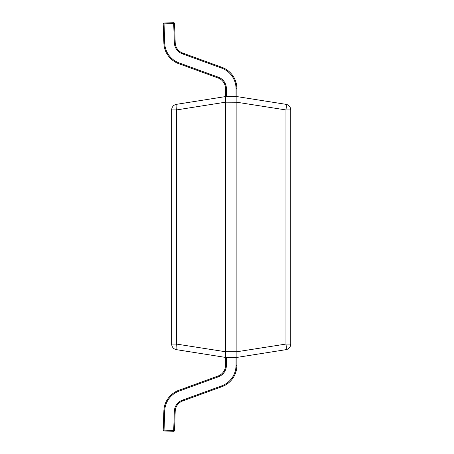<?xml version="1.0" encoding="UTF-8"?>
<svg xmlns="http://www.w3.org/2000/svg" width="454" height="454" viewBox="0 0 454 454"><rect width="100%" height="100%" fill="white"/><g stroke="black" fill="none" stroke-linecap="round" stroke-linejoin="round"><path stroke-width="0.68" d="M236.029 96.583L236.029 88.649A21.832 21.832 0 0 0 221.666 68.134L182.366 53.833A12.19 12.19 0 0 1 174.353 42.801L173.683 23.551L164.047 23.886L164.019 23.035A0.851 0.851 0 0 0 163.196 23.914L163.871 43.164A22.683 22.683 0 0 0 178.78 63.691A22.683 22.683 0 0 1 163.871 43.164L164.717 43.136A21.832 21.832 0 0 0 179.069 62.89L218.368 77.191A12.19 12.19 0 0 1 226.387 88.649L226.387 96.583M174.529 23.523A0.851 0.851 0 0 0 173.683 22.7A0.851 0.851 0 0 1 174.529 23.523A0.851 0.851 0 0 0 173.649 22.7L164.019 23.035L173.649 22.7L173.683 23.551L174.529 23.523L175.204 42.772A11.339 11.339 0 0 0 182.661 53.033L221.955 67.334L182.661 53.033A11.339 11.339 0 0 1 175.204 42.772L174.353 42.801M225.536 102.252L225.536 351.748L236.88 351.748L236.88 102.252L225.536 102.184L176.458 109.936A5.669 0.874 81 0 1 176.458 104.335L225.536 96.583L225.536 88.649A11.339 11.339 0 0 0 218.073 77.992L178.78 63.691L179.069 62.89M221.666 68.134L221.955 67.334A22.683 22.683 0 0 1 236.88 88.649L236.88 96.583L285.958 104.335A5.669 0.874 99 0 1 285.958 109.936L236.88 102.252M236.88 351.748L285.958 344.064A5.669 0.874 81 0 1 285.958 349.665L236.88 357.417L236.88 365.351A22.683 22.683 0 0 1 221.955 386.666L182.661 400.967A11.339 11.339 0 0 0 175.204 411.228L174.529 430.477A0.851 0.851 0 0 1 173.649 431.3L164.019 430.965L164.047 430.114L173.683 430.449L174.353 411.199A12.19 12.19 0 0 1 182.366 400.167L221.666 385.866A21.832 21.832 0 0 0 236.029 365.351L236.029 357.417M163.196 430.114A0.851 0.851 0 0 0 164.019 430.965A0.851 0.851 0 0 1 163.196 430.086L163.871 410.836A22.683 22.683 0 0 1 178.78 390.309L218.073 376.008A11.339 11.339 0 0 0 225.536 365.351L225.536 357.417L176.458 349.665A5.669 5.669 0 0 1 171.669 344.064L171.669 109.936A5.669 5.669 0 0 1 176.458 104.335A5.669 5.669 0 0 0 171.669 109.936L176.458 109.936L176.458 344.064A5.669 0.874 99 0 0 176.458 349.665A5.669 5.669 0 0 1 171.669 344.064L176.458 344.064L225.536 351.748M173.649 431.3L173.683 430.449L174.529 430.477M290.747 109.936L290.747 344.064A5.669 5.669 0 0 1 285.958 349.665A5.669 5.669 0 0 0 290.747 344.064L285.958 344.064L285.958 109.936L290.747 109.936A5.669 5.669 0 0 0 285.958 104.335A5.669 5.669 0 0 1 290.747 109.936M236.88 351.816L236.88 357.417L225.536 357.417L225.536 351.816M225.36 97.928L225.536 102.184L225.536 96.583L236.88 96.583L236.88 102.184M225.485 357.36L225.36 355.215M290.747 302.495L290.747 318.98M290.804 318.98L290.804 319.451M290.804 326.999L290.747 327.328M290.747 319.117L290.747 327.192M290.804 327.328L290.747 329.354M163.196 23.886A0.851 0.851 0 0 0 163.196 23.914L164.047 23.886L164.717 43.136M221.955 67.334A22.683 22.683 0 0 1 236.88 88.649L236.029 88.649M226.387 88.649L225.536 88.649A11.339 11.339 0 0 0 218.073 77.992L218.368 77.191M182.366 53.833L182.661 53.033M226.387 357.417L226.387 365.351A12.19 12.19 0 0 1 218.368 376.809L179.069 391.11A21.832 21.832 0 0 0 164.717 410.864L164.047 430.114L163.196 430.086M182.366 400.167L182.661 400.967A11.339 11.339 0 0 0 175.204 411.228L174.353 411.199M164.717 410.864L163.871 410.836A22.683 22.683 0 0 1 178.78 390.309L179.069 391.11M236.029 365.351L236.88 365.351A22.683 22.683 0 0 1 221.955 386.666L221.666 385.866M218.368 376.809L218.073 376.008A11.339 11.339 0 0 0 225.536 365.351L226.387 365.351"/></g></svg>
